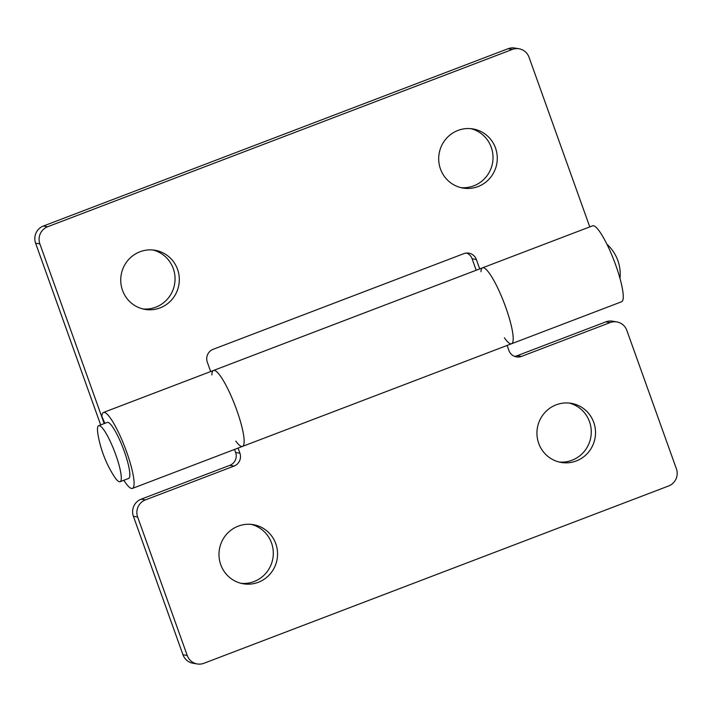 <?xml version="1.0" encoding="UTF-8"?>
<svg xmlns="http://www.w3.org/2000/svg" width="712" height="712" viewBox="0 0 712 712"><rect width="100%" height="100%" fill="white"/><g stroke="black" fill="none" stroke-linecap="round" stroke-linejoin="round"><path stroke-width="1.07" d="M98.701 425.687L107.254 422.421A29.984 5.616 69.1 0 1 107.895 422.367A29.984 5.616 69.1 0 1 123.772 449.975A29.984 5.616 69.1 0 1 128.632 478.446L120.079 481.713A29.984 5.616 69.1 0 1 119.438 481.766A29.984 5.616 69.1 0 1 113.306 475.038A114.427 114.427 0 0 1 98.096 435.174A29.984 5.616 69.1 0 1 98.701 425.687A29.984 5.616 69.1 0 1 99.342 425.634A29.984 5.616 69.1 0 1 115.21 453.241A29.984 5.616 69.1 0 1 120.079 481.713M616.832 321.913L612.569 321.192A13.323 13.012 99.6 0 0 605.876 321.86L517.215 355.688L521.469 356.409L610.139 322.58A13.323 13.012 -80.4 0 1 626.827 330.386L676.4 468.825A13.323 13.012 -80.4 0 1 668.639 485.967L203.926 663.281A13.323 13.012 -80.4 0 1 197.233 663.949L192.97 663.228A13.323 13.012 99.6 0 1 182.966 654.755L133.402 516.316L137.656 517.037A13.323 13.012 -80.4 0 1 145.426 499.895L234.088 466.066A9.995 9.754 -80.4 0 0 239.908 453.215L238.075 448.097M137.656 517.037L187.229 655.476A13.323 13.012 -80.4 0 0 197.233 663.949M521.469 356.409A9.995 9.754 -80.4 0 1 508.955 350.553L507.122 345.436M538.717 443.398A29.984 29.272 -80.4 0 1 571.247 403.33A29.984 29.272 -80.4 0 1 593.746 422.394A29.984 29.272 -80.4 0 1 561.225 462.453A29.984 29.272 -80.4 0 1 538.717 443.398M220.756 564.714A29.984 29.272 -80.4 0 1 253.285 524.655A29.984 29.272 -80.4 0 1 275.784 543.719A29.984 29.272 -80.4 0 1 243.264 583.778A29.984 29.272 -80.4 0 1 220.756 564.714M235.814 441.12A40.646 7.618 -110.9 0 0 242.498 446.406A40.646 7.618 -110.9 0 0 235.129 405.724A40.646 7.618 -110.9 0 0 213.52 370.462A40.646 7.618 -110.9 0 0 211.873 374.93M480.947 271.681A40.646 7.618 69.1 0 1 482.567 267.81A40.646 7.618 69.1 0 1 504.167 303.063A40.646 7.618 69.1 0 1 511.545 343.754A40.646 7.618 69.1 0 1 504.381 337.791M514.367 356.303A9.995 9.754 99.6 0 0 517.215 355.688M234.551 449.441L235.645 452.494A9.995 9.754 99.6 0 1 229.825 465.345L141.163 499.174A13.323 13.012 99.6 0 0 133.402 516.316M559.107 462.017A29.984 29.272 99.6 0 0 589.491 421.673A29.984 29.272 99.6 0 0 569.102 403.054M241.145 583.333A29.984 29.272 99.6 0 0 271.53 542.998A29.984 29.272 99.6 0 0 251.14 524.379M104.878 423.328L101.843 416.342A40.646 7.618 69.1 0 1 103.454 412.462A40.646 7.618 69.1 0 1 125.063 447.715A40.646 7.618 69.1 0 1 132.432 488.405A40.646 7.618 69.1 0 1 123.835 480.28M482.567 267.81A40.646 7.618 69.1 0 1 504.167 303.063A40.646 7.618 69.1 0 1 511.545 343.754L242.498 446.406A40.646 7.618 -110.9 0 0 235.129 405.724A40.646 7.618 -110.9 0 0 213.52 370.462L592.633 225.811A40.646 7.618 69.1 0 1 614.233 261.064A40.646 7.618 69.1 0 1 621.603 301.755L511.545 343.754M100.677 424.93L35.6 243.175A13.323 13.012 99.6 0 1 43.361 226.033L47.624 226.754A13.323 13.012 99.6 0 0 39.863 243.896L104.201 423.587M47.624 226.754L512.337 49.439A13.323 13.012 99.6 0 1 529.034 57.245L589.776 226.897M210.672 371.548L207.308 362.168A9.995 9.754 99.6 0 1 213.128 349.316L463.832 253.65A9.995 9.754 99.6 0 1 476.355 259.506L479.71 268.896M519.03 48.772L514.767 48.051A13.323 13.012 99.6 0 0 508.074 48.719L512.337 49.439M466.68 253.036A9.995 9.754 99.6 0 1 472.092 258.785L476.194 270.24M43.361 226.033L508.074 48.719M460.86 187.621A29.984 29.272 99.6 0 0 491.244 147.286A29.984 29.272 99.6 0 0 470.854 128.667M142.898 308.946A29.984 29.272 99.6 0 0 173.283 268.602A29.984 29.272 99.6 0 0 152.893 249.983M440.47 169.002A29.984 29.272 99.6 0 0 462.978 188.066A29.984 29.272 99.6 0 0 495.507 148.007A29.984 29.272 99.6 0 0 472.999 128.943A29.984 29.272 99.6 0 0 440.47 169.002M122.509 290.327A29.984 29.272 99.6 0 0 145.017 309.391A29.984 29.272 99.6 0 0 177.546 269.332A29.984 29.272 99.6 0 0 155.038 250.268A29.984 29.272 99.6 0 0 122.509 290.327M182.966 654.755L187.229 655.476M605.876 321.86L610.139 322.58M141.163 499.174L145.426 499.895M229.825 465.345L234.088 466.066M235.645 452.494L239.908 453.215M35.6 243.175L39.863 243.896M472.092 258.785L476.355 259.506M619.992 278.445A40.326 40.326 0 0 0 606.953 244.269M213.52 370.462L103.454 412.462M242.498 446.406L132.432 488.405"/></g></svg>
